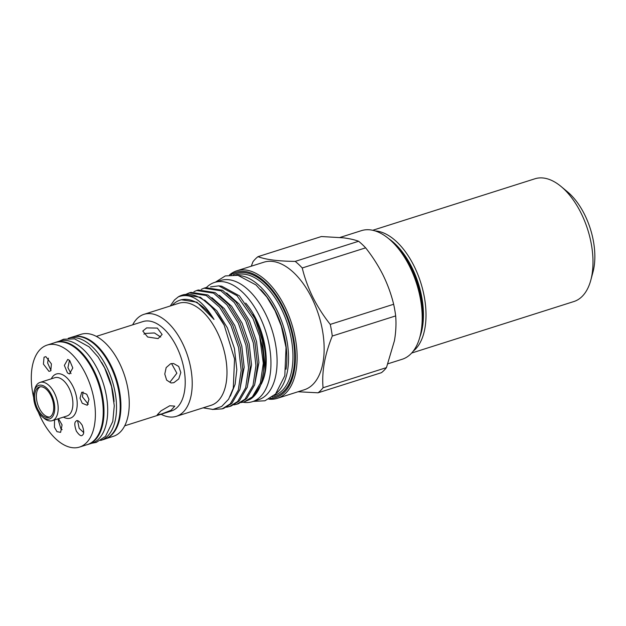 <?xml version="1.0" encoding="UTF-8"?>
<svg xmlns="http://www.w3.org/2000/svg" width="626" height="626" viewBox="0 0 626 626"><rect width="100%" height="100%" fill="white"/><g stroke="black" fill="none" stroke-linecap="round" stroke-linejoin="round"><path stroke-width="0.94" d="M398.668 249.015A61.019 33.092 72.4 0 1 411.259 268.061A61.019 33.092 72.4 0 1 422.08 322.758M411.689 353.033L573.909 301.529A64.392 34.923 -107.6 0 0 582.282 296.278A64.392 34.923 -107.6 0 0 590.795 280.198A64.392 34.923 -107.6 0 0 561.029 186.454A64.392 34.923 -107.6 0 0 534.933 178.778L372.713 230.282M412.065 269.728A58.265 31.597 -107.6 0 0 411.587 268.75A58.265 31.597 -107.6 0 0 401.767 253.178M387.924 363.792L402.221 359.254A67.459 36.59 -107.6 0 0 409.748 266.692A67.459 36.59 -107.6 0 0 361.39 230.658L340.012 237.45M69.682 360.474L72.796 367.978L69.416 373.965L67.467 372.9L64.353 365.396L67.741 359.41L69.682 360.474M71.012 373.62L67.929 367.681L69.478 360.286M88.97 399.325L87.264 405.28L82.241 403.269L80.018 398.191L81.732 392.236L86.748 394.255L88.97 399.325M88.321 404.271L82.444 396.884L83.094 391.939M82.624 434.937C81.435 436.713 79.338 435.438 76.341 431.103C74.471 425.625 74.322 422.378 75.895 421.368C77.084 419.584 79.173 420.86 82.178 425.195C84.048 430.68 84.197 433.92 82.624 434.937L82.702 434.859M83.641 432.527L79.181 428.333L77.601 420.766M58.492 418.692L62.068 424.921L60.62 432.347L56.989 431.682L54.446 427.268L54.509 419.952M62.131 429.663L60.933 428.833L57.921 418.872M44.047 357.219L45.847 356.632L51.418 363.917L50.784 370.788L48.984 371.375L43.413 364.089L44.047 357.219M38.249 411.994A53.507 29.023 -107.6 0 0 41.175 418.497A53.507 29.023 -107.6 0 0 79.533 447.074L87.39 444.585A53.507 29.023 -107.6 0 0 93.36 371.163A53.507 29.023 -107.6 0 0 55.002 342.586L47.146 345.075A53.507 29.023 -107.6 0 0 33.663 397.541M79.533 447.074A53.507 29.023 -107.6 0 0 85.504 373.659A53.507 29.023 -107.6 0 0 47.146 345.075M42.372 416.861L44.086 418.285A20.087 10.892 -107.6 0 0 52.224 420.68A20.087 10.892 -107.6 0 0 54.47 393.12A20.087 10.892 -107.6 0 0 40.072 382.392A20.087 10.892 -107.6 0 0 34.806 389.043L34.227 391.195A17.63 9.562 -107.6 0 0 36.879 409.545A17.63 9.562 -107.6 0 0 42.372 416.861A17.63 9.562 -107.6 0 0 53.609 414.709A17.63 9.562 -107.6 0 0 51.488 394.771A17.63 9.562 -107.6 0 0 34.227 391.195M86.803 444.765A53.57 29.054 -107.6 0 0 88.141 444.405A53.57 29.054 -107.6 0 0 94.119 370.905A53.57 29.054 -107.6 0 0 55.722 342.289A53.57 29.054 -107.6 0 0 54.415 342.766M88.141 444.405L91.826 443.239A53.57 29.054 -107.6 0 0 97.805 369.731A53.57 29.054 -107.6 0 0 59.4 341.123L55.722 342.289M68.195 338.33A53.57 29.054 72.4 0 1 68.242 338.314L71.927 337.148A53.57 29.054 72.4 0 1 110.325 365.756A53.57 29.054 72.4 0 1 104.346 439.264L100.669 440.43A53.57 29.054 72.4 0 1 100.614 440.446M68.242 338.314A53.57 29.054 72.4 0 1 106.639 366.922A53.57 29.054 72.4 0 1 100.669 440.43M105.653 438.779L113.416 436.314A53.507 29.023 -107.6 0 0 119.386 362.9A53.507 29.023 -107.6 0 0 81.028 334.315L73.265 336.78M105.88 438.685A53.507 29.023 -107.6 0 0 111.037 365.545A53.507 29.023 -107.6 0 0 73.508 336.733M146.664 327.883L157.337 328.087L162.111 334.503L158.081 338.588L147.65 337.007L142.791 331.052L146.664 327.883M143.925 334.135L145.678 333.415L154.411 332.946L160.726 337.054M124.723 425.813L171.328 411.008A46.919 25.447 -107.6 0 0 176.563 346.64A46.919 25.447 -107.6 0 0 142.939 321.576L96.326 336.381M170.577 363.769L173.535 363.503L178.7 366.445L180.828 372.548L178.762 378.926L173.864 382.689L171.062 382.971L166.649 380.123L164.779 374.066L166.164 367.603L170.577 363.769M171.547 363.534L176.868 373.221L169.889 382.189M169.756 405.758L174.787 406.133L171.054 410.312L161.625 413.982L157.212 414.858L161.023 410.844L169.756 405.758M161.078 414.263A53.507 29.023 -107.6 0 0 176.375 416.329A53.507 29.023 -107.6 0 0 182.346 342.907A53.507 29.023 -107.6 0 0 143.988 314.33A53.507 29.023 -107.6 0 0 132.681 324.831M176.375 416.329L211.142 405.288A53.507 29.023 -107.6 0 0 217.112 331.866A53.507 29.023 -107.6 0 0 178.754 303.289L143.988 314.33M261.895 382.776A54.642 29.633 -107.6 0 0 256.128 319.15A54.642 29.633 -107.6 0 0 245.705 303.07M210.586 286.88L218.795 285.879L237.011 295.683L252.982 318.579L259.61 336.232A60.252 32.677 -107.6 0 1 252.818 397.361A60.252 32.677 -107.6 0 1 250.314 399.263L244.21 401.869L252.372 396.853L260.4 383.049L263.303 363.323L259.61 336.232M252.818 397.361L261.504 383.683L264.829 363.823L262.427 340.802L254.782 318.298L239.375 295.824L221.776 286.215L218.795 285.879M226.659 292.991L238.991 303.915L249.477 320.841L256.535 341.499L258.914 362.61L254.579 385.115M219.296 295.331L231.628 306.247L242.105 323.18L249.171 343.838L251.55 364.95L247.207 387.455M211.932 297.671L224.257 308.587L234.742 325.52L241.8 346.178L244.179 367.29L239.844 389.795M204.561 300.01L216.893 310.926L227.371 327.86L234.437 348.51L236.816 369.622L235.126 384.301L230.36 396.109M180.053 300.144L181.305 299.744L196.955 302.209L214.022 319.416A56.113 30.431 -107.6 0 0 180.053 300.144A56.113 30.431 -107.6 0 0 172.103 305.402M252.998 314.706A56.113 30.431 72.4 0 1 255.267 319.002A56.113 30.431 72.4 0 1 261.566 383.519M204.06 288.179L205.688 287.663L222.535 290.292L235.939 301.998L247.356 320.324L254.978 342.492L257.56 365.146L254.657 384.873L246.628 398.676L238.475 403.692L236.847 404.2L245.009 399.192L253.037 385.389L255.94 365.662L253.35 343.009L245.736 320.841L234.32 302.514L220.908 290.8L204.06 288.179L201.275 289.353M196.697 290.511L198.317 290.002L215.164 292.624L228.576 304.338L239.993 322.664L247.606 344.832L250.197 367.485L247.293 387.212L239.265 401.016L231.104 406.024L229.484 406.54L237.637 401.532L245.666 387.729L248.577 368.002L245.987 345.349L238.373 323.18L226.956 304.854L213.544 293.14L196.697 290.511L193.904 291.693M189.326 292.851L190.953 292.334L207.801 294.963L221.213 306.677L232.629 325.004L240.243 347.172L242.833 369.825L239.922 389.552L231.902 403.355L223.74 408.363L222.113 408.88L230.274 403.872L238.303 390.068L241.206 370.342L238.623 347.68L231.002 325.52L219.585 307.194L206.181 295.48L189.326 292.851L186.54 294.032M182.111 295.143L183.59 294.674L200.437 297.303L213.13 308.164L224.178 325.113A60.252 32.677 -107.6 0 0 182.111 295.143A60.252 32.677 -107.6 0 0 178.277 296.88L174.451 299.995L170.233 305.997M233.905 404.889L236.847 404.2M226.542 407.229L229.484 406.54M212.37 409.467L222.113 408.88M203.098 407.839L212.934 409.435L221.667 406.477L228.615 399.208L233.279 388.253L234.539 358.925L224.178 325.113M178.277 296.88C190.171 292.311 202.081 299.823 214.022 319.416M242.951 402.221A62.553 33.929 -107.6 0 0 252.427 401.673A62.553 33.929 -107.6 0 0 259.407 315.84A62.553 33.929 -107.6 0 0 214.569 282.428A62.553 33.929 -107.6 0 0 206.541 287.412M252.427 401.673L258.569 399.724A62.553 33.929 -107.6 0 0 265.549 313.884A62.553 33.929 -107.6 0 0 220.704 280.479L214.569 282.428M286.027 369.23A62.005 33.624 -107.6 0 0 275.385 310.926A62.005 33.624 -107.6 0 0 260.721 289.541M276.105 393.449A63.226 34.289 -107.6 0 0 276.88 310.097A63.226 34.289 -107.6 0 0 238.647 275.479M270.221 398.394A65.683 35.619 -107.6 0 0 283.296 307.35A65.683 35.619 -107.6 0 0 230.986 274.837M268.875 399.161A66.912 36.292 -107.6 0 0 277.318 398.332A66.912 36.292 -107.6 0 0 284.783 306.529A66.912 36.292 -107.6 0 0 236.824 270.792A66.912 36.292 -107.6 0 0 229.452 274.986M277.318 398.332L304.33 389.763A66.912 36.292 -107.6 0 0 311.795 297.953A66.912 36.292 -107.6 0 0 263.828 262.216L236.824 270.792M298.054 391.751L318.055 392.807A75.433 40.909 -107.6 0 0 323.055 387.752C321.654 372.016 324.73 354.785 332.273 336.045A75.433 40.909 -107.6 0 0 330.246 324.401C323.431 315.786 317.64 306.74 312.867 297.256C308.172 287.631 304.627 277.866 302.241 267.975A75.433 40.909 -107.6 0 0 295.214 261.386C278.421 261.238 266.011 259.665 257.982 256.668A75.433 40.909 -107.6 0 0 252.982 261.723L251.276 266.207M37.583 408.841A15.947 8.647 -107.6 0 0 49.008 417.354A15.947 8.647 -107.6 0 0 50.792 395.475A15.947 8.647 -107.6 0 0 39.36 386.962A15.947 8.647 -107.6 0 0 37.583 408.841M40.244 386.774A15.947 8.647 -107.6 0 0 39.297 408.293A15.947 8.647 -107.6 0 0 49.845 417.002M422.214 317.57A58.265 31.597 -107.6 0 0 421.079 298.109M318.055 392.807L381.453 372.673A75.433 40.909 -107.6 0 0 386.453 367.618L323.055 387.752M386.453 367.618L394.443 340.693C395.937 331.968 396.344 323.712 395.671 315.911A75.433 40.909 -107.6 0 0 393.652 304.267L330.246 324.401M332.273 336.045L395.671 315.911M393.652 304.267C391.219 294.259 387.674 284.501 383.018 274.986C378.206 265.44 372.407 256.394 365.639 247.841A75.433 40.909 -107.6 0 0 358.612 241.26L295.214 261.386M302.241 267.975L365.639 247.841M358.612 241.26C354.676 239.781 349.598 238.639 343.377 237.825L321.388 236.534L257.982 256.668M241.268 402.549L244.21 401.869M114.057 401.649A49.681 26.941 -107.6 0 0 101.553 362.266M51.011 370.522L47.615 362.978L48.382 358.174M590.795 280.198L592.963 272.138A55.198 29.938 -107.6 0 0 567.453 191.783L561.029 186.454M375.107 230.924A64.392 34.923 72.4 0 1 419.999 280.346A64.392 34.923 72.4 0 1 415.312 349.292A64.392 34.923 72.4 0 1 413.277 351.131M63.461 417.112A23.154 12.559 -107.6 0 0 76.231 411.118A23.154 12.559 -107.6 0 0 72.929 386.375A23.154 12.559 -107.6 0 0 51.309 378.824M52.224 420.68L66.959 416A20.087 10.892 -107.6 0 0 69.204 388.441A20.087 10.892 -107.6 0 0 54.806 377.713L40.072 382.392M274.071 395.507L274.243 395.452A63.226 34.289 -107.6 0 0 281.293 308.696A63.226 34.289 -107.6 0 0 235.971 274.924L235.806 274.978M272.2 397.056A64.455 34.954 -107.6 0 0 282.788 307.867A64.455 34.954 -107.6 0 0 233.381 274.791M419.905 336.929A62.553 33.929 -107.6 0 0 388.715 238.694M59.454 341.107L63.547 339.229L74.549 338.854L89.088 346.827L98.086 356.945L104.667 367.978L111.545 386.602L114.276 405.742L112.782 421.462L105.504 436.361L96.294 442.394L91.873 443.224M253.256 401.407L264.947 400.781L275.581 394.028L284.807 375.741L286.027 347.5L281.324 326.169L275.041 310.723L266.856 297.053L255.987 284.94L237.896 275.315L225.313 275.925L215.391 282.162"/></g></svg>
